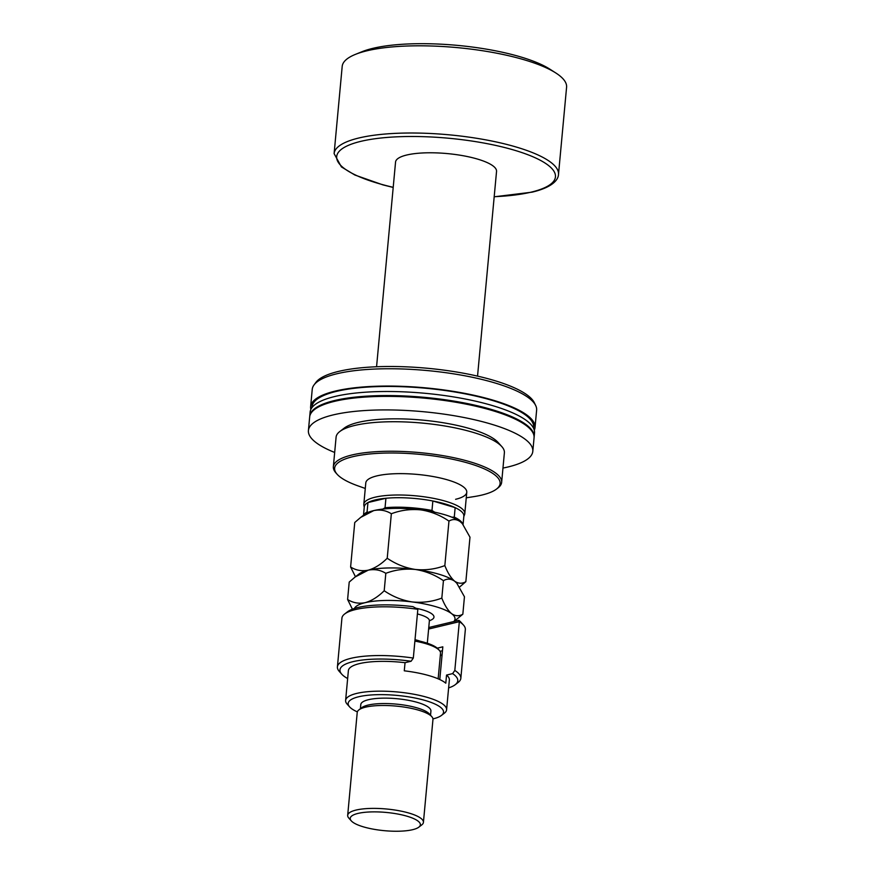 <?xml version="1.0" encoding="UTF-8"?>
<svg xmlns="http://www.w3.org/2000/svg" width="875" height="875" viewBox="0 0 875 875"><rect width="100%" height="100%" fill="white"/><g stroke="black" fill="none" stroke-linecap="round" stroke-linejoin="round"><path stroke-width="1.31" d="M364.241 507.325L363.858 505.225A50.706 13.202 5.3 0 1 363.814 504.263L365.794 482.902A50.706 13.202 5.3 0 1 376.972 475.869A50.706 13.202 5.3 0 1 447.978 480.003A50.706 13.202 5.3 0 1 466.769 492.264A50.706 13.202 5.3 0 1 455.602 499.308M466.255 497.82L473.627 496.661A83.103 21.645 -174.7 0 0 481.808 495.075A83.103 21.645 -174.7 0 0 496.508 489.07A83.103 21.645 -174.7 0 0 456.17 460.031A83.103 21.645 -174.7 0 0 352.931 456.662A83.103 21.645 -174.7 0 0 337.148 474.283A83.103 21.645 -174.7 0 0 358.247 485.964L365.28 488.458M496.508 489.07L497.973 487.944A84.514 22.006 -174.7 0 0 501.648 482.322A84.514 22.006 -174.7 0 0 446.469 456.269A84.514 22.006 -174.7 0 0 351.969 454.978A84.514 22.006 -174.7 0 0 333.353 466.703A84.514 22.006 -174.7 0 0 335.923 472.905L337.148 474.283M501.648 482.322L504.383 452.802A84.514 22.006 -174.7 0 0 501.812 446.6A84.514 22.006 -174.7 0 0 438.178 424.955A84.514 22.006 -174.7 0 0 354.703 425.458A84.514 22.006 -174.7 0 0 339.752 431.561A84.514 22.006 -174.7 0 0 336.087 437.183L333.353 466.703M501.812 446.6L498.105 442.455A80.281 20.913 -174.7 0 0 437.653 421.892A80.281 20.913 -174.7 0 0 358.356 422.373A80.281 20.913 -174.7 0 0 344.159 428.17L339.752 431.561M502.961 468.059A112.678 29.345 -174.7 0 0 507.981 466.977A112.678 29.345 -174.7 0 0 532.809 451.336L534.067 437.795A112.678 29.345 -174.7 0 0 460.491 403.069A112.678 29.345 -174.7 0 0 334.502 401.352A112.678 29.345 -174.7 0 0 309.673 416.981L308.416 430.522A112.678 29.345 -174.7 0 0 334.666 452.452M532.809 451.336A112.678 29.345 -174.7 0 0 459.233 416.609A112.678 29.345 -174.7 0 0 333.244 414.892A112.678 29.345 -174.7 0 0 308.416 430.522M522.703 423.172A111.267 28.973 -174.7 0 0 335.661 400.859A111.267 28.973 -174.7 0 0 323.531 404.688M534.089 437.391A112.678 29.345 -174.7 0 0 534.144 436.986L534.516 432.928A112.678 29.345 -174.7 0 0 460.95 398.191A112.678 29.345 -174.7 0 0 334.95 396.473A112.678 29.345 -174.7 0 0 310.122 412.103L309.75 416.172A112.678 29.345 -174.7 0 0 309.717 416.577M534.144 436.986A112.678 29.345 -174.7 0 0 460.567 402.259A112.678 29.345 -174.7 0 0 334.578 400.531A112.678 29.345 -174.7 0 0 309.75 416.172M533.542 428.192L533.619 427.35A111.267 28.973 -174.7 0 0 460.972 393.061A111.267 28.973 -174.7 0 0 336.547 391.355A111.267 28.973 -174.7 0 0 312.025 406.798L311.948 407.63M534.286 430.161A112.678 29.345 -174.7 0 0 535.019 427.481L536.627 410.178A112.678 29.345 -174.7 0 0 535.675 405.497A112.678 29.345 -174.7 0 0 454.705 374.019A112.678 29.345 -174.7 0 0 337.061 373.723A112.678 29.345 -174.7 0 0 314.027 384.934A112.678 29.345 -174.7 0 0 312.233 389.364L310.625 406.667A112.678 29.345 -174.7 0 0 310.866 409.434M535.019 427.481A112.678 29.345 -174.7 0 0 461.453 392.755A112.678 29.345 -174.7 0 0 335.453 391.037A112.678 29.345 -174.7 0 0 310.625 406.667M535.675 405.497L534.33 402.708A111.048 28.919 -174.7 0 0 454.519 371.678A111.048 28.919 -174.7 0 0 338.57 371.394A111.048 28.919 -174.7 0 0 315.864 382.441L314.027 384.934M363.814 504.263A50.706 13.202 5.3 0 1 374.981 497.23A50.706 13.202 5.3 0 1 431.681 498.006A50.706 13.202 5.3 0 1 464.789 513.636A50.706 13.202 5.3 0 1 464.57 514.577L463.816 516.567M363.508 515.233L364.284 506.855A50.006 13.027 5.3 0 1 367.948 502.556L385.93 498.258A50.006 13.027 -174.7 0 0 375.298 499.92A50.006 13.027 -174.7 0 0 367.948 502.556L367.062 512.039L368.375 512.269M382.856 509.075L385.044 507.741L385.93 498.258A50.006 13.027 5.3 0 1 432.852 500.992L431.977 510.475L434.722 512.203M451.861 517.18L454.278 517.125L455.153 507.642A50.006 13.027 -174.7 0 0 432.852 500.992L455.153 507.642A50.006 13.027 5.3 0 1 463.859 516.097L463.072 524.508M376.567 366.756L395.555 162.05A50.706 13.202 5.3 0 1 406.733 155.017A50.706 13.202 5.3 0 1 463.433 155.783A50.706 13.202 5.3 0 1 496.541 171.412L477.542 376.119M367.019 50.783A112.678 29.345 5.3 0 1 555.833 72.986A112.678 29.345 5.3 0 1 566.584 87.227L558.491 174.431A112.678 29.345 5.3 0 0 484.925 139.705A112.678 29.345 5.3 0 0 358.925 137.977A112.678 29.345 5.3 0 0 334.108 153.617L342.191 66.412A112.678 29.345 5.3 0 1 355.381 54.392A112.678 29.345 5.3 0 1 367.019 50.783M355.381 54.392L361.955 51.734A105.634 27.508 5.3 0 1 372.859 48.344A105.634 27.508 5.3 0 1 549.861 69.158L555.833 72.986M454.278 517.125A50.006 13.027 5.3 0 1 462.831 524.223M363.803 515.003A50.006 13.027 5.3 0 1 367.062 512.039M385.044 507.741A50.006 13.027 5.3 0 1 431.977 510.475M344.619 614.02L347.561 611.756A59.161 15.411 5.3 0 1 412.989 606.659L417.834 609.317A61.972 16.144 -174.7 0 0 344.619 614.02A61.972 16.144 -174.7 0 0 341.928 618.144L337.411 666.892A61.972 16.144 5.3 0 1 413.317 658.066L417.834 609.317M432.961 718.889A47.884 12.469 -174.7 0 0 441.459 715.422A47.884 12.469 -174.7 0 0 425.786 700.656A47.884 12.469 -174.7 0 0 370.092 695.056A47.884 12.469 -174.7 0 0 349.628 706.913A47.884 12.469 -174.7 0 0 357.35 711.878M349.628 706.913L347.156 704.145A50.706 13.202 5.3 0 1 345.614 700.427A50.706 13.202 5.3 0 1 374.861 691.25A50.706 13.202 5.3 0 1 427.798 697.528A50.706 13.202 5.3 0 1 446.589 709.789A50.706 13.202 5.3 0 1 444.391 713.169L441.459 715.422M423.423 822.369L432.961 719.458A38.03 9.898 -174.7 0 0 431.812 716.669L429.341 713.902A35.208 9.166 -174.7 0 0 417.364 707.973A35.208 9.166 -174.7 0 0 361.812 707.634L358.881 709.898A38.03 9.898 -174.7 0 0 357.23 712.425L347.681 815.336A38.03 9.898 5.3 0 1 369.622 808.456A38.03 9.898 5.3 0 1 409.325 813.17A38.03 9.898 5.3 0 1 423.423 822.369A38.03 9.898 5.3 0 1 421.772 824.895L418.83 827.159A35.208 9.166 -174.7 0 0 407.312 816.298A35.208 9.166 -174.7 0 0 366.362 812.175A35.208 9.166 -174.7 0 0 351.312 820.892A35.208 9.166 -174.7 0 0 363.289 826.82A35.208 9.166 -174.7 0 0 418.83 827.159M431.812 716.669A38.03 9.898 -174.7 0 0 418.873 710.259A38.03 9.898 -174.7 0 0 358.881 709.898M430.533 715.236L430.916 711.069A35.208 9.166 -174.7 0 0 417.867 702.548A35.208 9.166 -174.7 0 0 381.106 698.195A35.208 9.166 -174.7 0 0 360.795 704.561L360.402 708.728M446.589 709.789L449.356 680.006A50.706 13.202 -174.7 0 0 446.545 675.062L445.791 683.189A50.706 13.202 5.3 0 0 429.811 675.861A50.706 13.202 5.3 0 0 404.283 670.819L405.037 662.692A50.706 13.202 -174.7 0 0 348.381 670.633L345.614 700.427M448.623 687.903A59.161 15.411 -174.7 0 0 455.208 684.72A59.161 15.411 -174.7 0 0 452.605 673.619L454.814 670.436L459.331 621.688L428.619 629.038M454.814 670.436A61.972 16.144 5.3 0 1 460.83 678.333A61.972 16.144 5.3 0 1 458.139 682.456L455.208 684.72M413.317 658.066L411.097 661.248A59.161 15.411 -174.7 0 0 341.764 674.198L339.292 671.431A61.972 16.144 5.3 0 1 337.411 666.892M460.83 678.333L465.347 629.584A61.972 16.144 -174.7 0 0 463.466 625.045A61.972 16.144 -174.7 0 0 459.331 621.688L458.85 620.331A59.161 15.411 5.3 0 1 460.994 622.278L463.466 625.045M411.097 661.248L405.037 662.692M341.764 674.198A59.161 15.411 -174.7 0 0 347.648 678.541M446.545 675.062L452.605 673.619M428.761 627.528L458.85 620.331M437.259 648.156L442.827 646.822L439.786 679.558M442.105 654.544A42.252 11.003 5.3 0 1 440.289 655.812M442.466 650.738L440.037 651.317M351.312 820.892L348.841 818.125A38.03 9.898 5.3 0 1 347.681 815.336M414.98 640.128A38.03 9.898 5.3 0 1 436.712 647.708A38.03 9.898 5.3 0 1 438.091 648.966L439.327 650.344A39.441 10.27 -174.7 0 0 437.894 649.042A39.441 10.27 -174.7 0 0 414.892 641.102M438.145 678.825L440.519 653.231A39.441 10.27 -174.7 0 0 439.327 650.344M459.605 587.027L465.85 581.689L469.984 537.195L462.328 523.633L460.173 521.609A50.706 13.202 -174.7 0 0 420.853 509.884C430.948 511.459 440.322 515.2 448.963 521.095C452.703 518.897 456.433 519.061 460.173 521.609A50.706 13.202 5.3 0 1 462.011 523.272A50.706 13.202 5.3 0 1 462.142 523.425M465.85 581.689C462.12 583.888 458.38 583.723 454.65 581.186C450.964 578.036 447.694 572.841 444.839 565.589L448.963 521.095M391.344 513.756C400.75 510.18 410.594 508.889 420.853 509.884A50.706 13.202 -174.7 0 0 373.745 510.595C380.144 509.338 386.017 510.398 391.344 513.756L387.22 558.25C381.084 564.331 374.752 568.302 368.222 570.172C361.812 571.419 355.95 570.369 350.613 567.011L354.747 522.506L360.686 517.398L373.745 510.595A50.706 13.202 -174.7 0 0 364.777 514.248L360.938 517.212M444.839 565.589C435.433 569.166 425.6 570.456 415.33 569.461C405.234 567.886 395.872 564.145 387.22 558.25M350.613 567.011L355.458 576.745M456.608 583.002A50.706 13.202 -174.7 0 0 456.477 582.848A50.706 13.202 -174.7 0 0 454.65 581.186A50.706 13.202 -174.7 0 0 415.33 569.461A50.706 13.202 -174.7 0 0 368.222 570.172A50.706 13.202 -174.7 0 0 359.242 573.836L355.414 576.789M453.808 621.545A50.706 13.202 -174.7 0 0 451.631 613.681C447.945 610.531 444.675 605.336 441.82 598.095C432.414 601.661 422.581 602.952 412.311 601.956C402.227 600.381 392.853 596.652 384.202 590.745C378.066 596.827 371.733 600.797 365.203 602.667C358.805 603.914 352.931 602.864 347.605 599.506L349.212 582.083L355.163 576.975L368.222 570.172C374.62 568.925 380.483 569.975 385.82 573.333C395.227 569.767 405.059 568.477 415.33 569.461C425.425 571.036 434.787 574.777 443.439 580.672C447.18 578.473 450.909 578.648 454.65 581.186L456.805 583.209L464.45 596.772L462.842 614.184C459.102 616.394 455.361 616.219 451.631 613.681A50.706 13.202 -174.7 0 0 412.311 601.956A50.706 13.202 -174.7 0 0 365.203 602.667A50.706 13.202 -174.7 0 0 354.364 608.497M347.605 599.506L352.406 609.186M454.059 621.48L462.842 614.184M384.202 590.745L385.82 573.333M441.82 598.095L443.439 580.672M393.214 187.316A109.856 28.613 5.3 0 1 360.861 141.345A109.856 28.613 5.3 0 1 514.73 150.303A109.856 28.613 5.3 0 1 531.234 192.128A109.856 28.613 5.3 0 1 494.189 196.689M415.898 608.234A29.575 7.7 5.3 0 1 431.998 613.977A29.575 7.7 5.3 0 1 429.406 620.681M427.306 643.234L429.384 620.791A25.353 6.606 -174.7 0 0 427.7 618.1A25.353 6.606 -174.7 0 0 417.408 613.955M415.023 639.68A25.353 6.606 5.3 0 1 420.153 641.222M464.789 513.636L466.769 492.264M494.178 196.809L532.142 192.15C553.908 186.977 558.381 178.927 558.491 174.431M393.203 187.447L382.955 184.887L354.867 175.022L341.414 166.917L334.108 153.617M429.308 620.069L429.384 620.791"/></g></svg>
